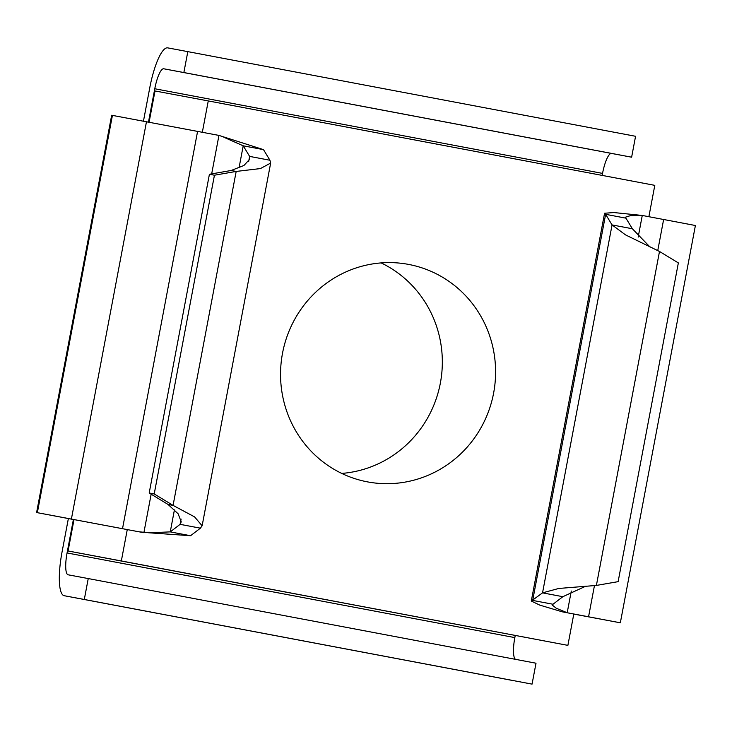 <?xml version="1.0" encoding="UTF-8"?>
<svg xmlns="http://www.w3.org/2000/svg" width="732" height="732" viewBox="0 0 732 732"><rect width="100%" height="100%" fill="white"/><g stroke="black" fill="none" stroke-linecap="round" stroke-linejoin="round"><path stroke-width="1.1" d="M151.158 494.192L143.875 532.713L36.6 512.537L111.667 115.244L218.95 135.42L211.676 173.877M127.267 529.584L57.508 516.49L73.392 519.5L68.369 518.558L62.046 552.01A42.557 10.221 -79.3 0 0 64.196 595.711L84.299 599.481L88.243 578.564L536.007 663.219L532.054 684.127L64.196 595.711L511.952 680.367M638.176 237.104L642.266 215.455L613.919 212.555L604.605 213.241L605.639 214.32L625.933 218.163L625.503 217.184L630.38 215.656L642.266 215.455L695.4 225.511L620.333 622.804L562.176 611.806L539.749 605.108L531.331 601.054L542.54 592.856L562.844 596.699L585.875 586.149M127.267 529.575L121.338 560.95L567.886 645.368L573.806 613.992L599.417 618.851L573.797 614.047M620.333 622.804L573.797 614.084M602.546 173.402A21.283 5.115 100.7 0 1 611.522 153.436L163.758 68.781A21.283 5.115 -79.3 0 0 154.781 88.746L602.546 173.402L602.171 175.396M154.781 88.746L148.477 122.116M515.621 659.367A21.283 5.115 100.7 0 1 514.834 637.609L67.07 552.953L73.401 519.455M514.834 637.609L515.227 635.513M163.758 68.781L183.86 72.541L187.813 51.633L167.71 47.873A42.557 10.221 -79.3 0 0 149.758 87.813L143.454 121.173M571.299 591.035L567.199 612.748L556.21 608.21L552.221 604.998L552.989 604.248L532.686 600.414L605.639 214.32L612.062 224.925L632.366 228.759L625.933 218.163M552.989 604.248L562.844 596.699M36.6 512.537L68.369 518.558M148.962 532.795L190.558 535.723L170.254 531.889L149.008 532.795L138.851 531.771M263.511 149.639L269.934 160.244L249.63 156.401L243.207 145.805L263.511 149.639L218.95 135.42M239.062 167.756L243.207 145.805L223.855 137.259M174.417 509.893L170.254 531.889L180.109 524.341L181.106 519.089M190.558 535.723L200.412 528.175L180.109 524.341L181.225 521.824L178.132 513.8L168.049 504.449L149.191 493.002L209.416 174.271L214.439 175.213L154.214 493.944L149.191 493.002M187.813 51.633L635.568 136.289L631.625 157.197L611.522 153.436M183.86 72.541L631.625 157.197M67.07 552.953A21.283 5.115 -79.3 0 0 68.149 574.803L88.243 578.564M84.299 599.481L532.054 684.127M542.54 592.856L558.754 588.464L596.397 585.426L659.495 251.469L625.512 234.881L612.062 224.925L542.54 592.856M649.915 246.931L632.366 228.759M596.397 585.426L618.128 581.656L678.354 262.916L659.495 251.469M248.642 161.644L249.63 156.401L249.749 159.137L243.948 165.478L231.156 170.492L236.18 171.434L173.072 505.391L168.049 504.449M154.214 493.944L173.072 505.391L194.593 516.902L202.105 525.768L200.412 528.175M269.934 160.244L270.63 163.09L260.409 168.58L236.18 171.434L214.439 175.213M231.156 170.492L209.416 174.271M408.621 264.417A110.66 107.412 100.6 0 0 408.429 264.38A110.66 107.412 100.6 0 0 282.506 353.291A110.66 107.412 100.6 0 0 367.528 481.885A110.66 107.412 100.6 0 0 367.711 481.912A110.66 107.412 100.6 0 0 493.633 393.011A110.66 107.412 100.6 0 0 408.621 264.417M648.881 216.709L654.801 185.352L208.263 100.924L155.001 90.96L149.09 122.235M74.014 519.564L68.076 550.976L567.886 645.368M121.338 560.95L68.076 550.976M208.263 100.924L202.334 132.282M341.734 473.412A110.66 107.412 100.6 0 0 440.39 382.946A110.66 107.412 100.6 0 0 381.143 262.916M122.519 528.678L197.585 131.385M71.397 519.034L146.473 121.741M37.359 512.674L112.426 115.382M663.631 219.49L657.748 250.628M594.457 585.563L588.565 616.783M604.577 213.232L531.295 601.045M270.657 163.09L202.133 525.777"/></g></svg>

